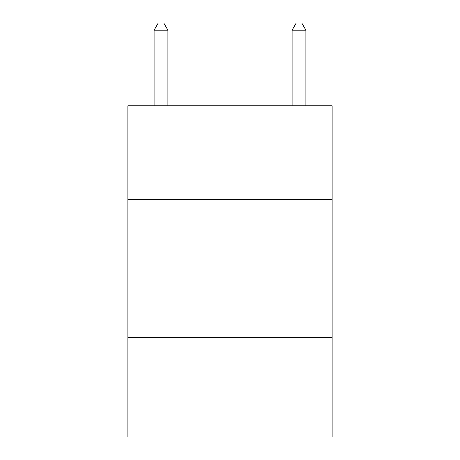 <?xml version="1.0" encoding="UTF-8"?>
<svg xmlns="http://www.w3.org/2000/svg" width="460" height="460" viewBox="0 0 460 460"><rect width="100%" height="100%" fill="white"/><g stroke="black" fill="none" stroke-linecap="round" stroke-linejoin="round"><path stroke-width="0.69" d="M332.12 199.64L332.12 105.8L127.88 105.8L127.88 199.64L332.12 199.64L332.12 437L127.88 437L127.88 199.64M332.12 337.64L127.88 337.64M167.9 105.8L167.9 30.176L154.1 30.176L154.1 105.8M154.1 30.176L158.24 23L163.76 23L167.9 30.176M305.9 105.8L305.9 30.176L292.1 30.176L292.1 105.8M292.1 30.176L296.24 23L301.76 23L305.9 30.176"/></g></svg>
